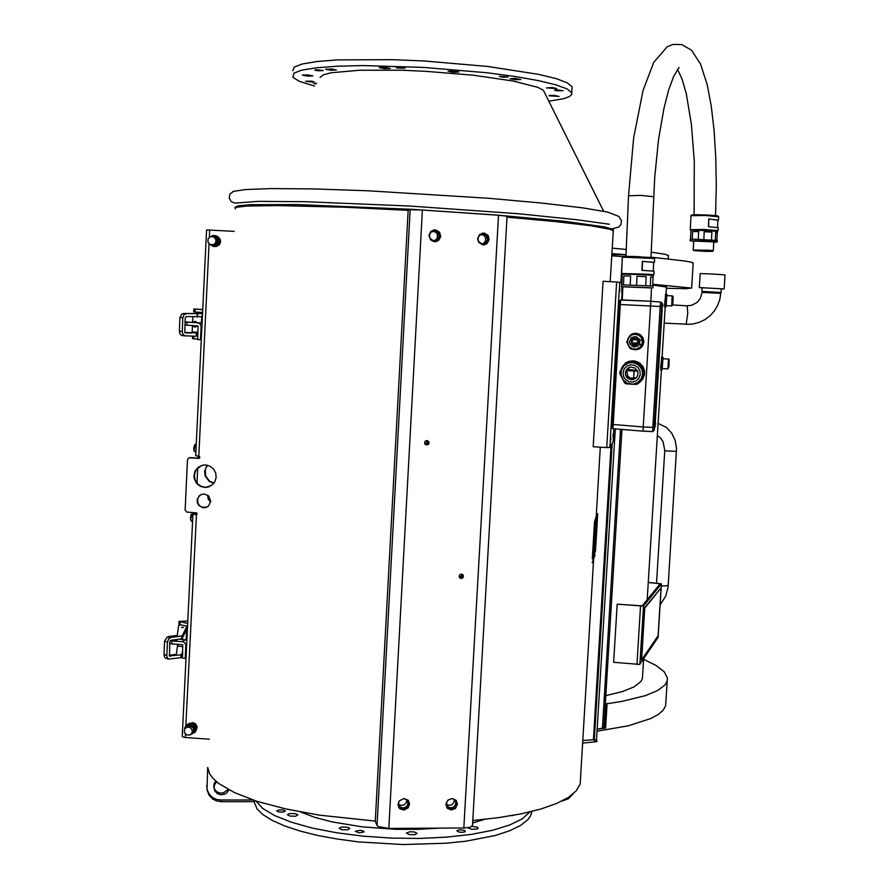 <?xml version="1.0" encoding="UTF-8"?>
<svg xmlns="http://www.w3.org/2000/svg" width="889" height="889" viewBox="0 0 889 889"><rect width="100%" height="100%" fill="white"/><g stroke="black" fill="none" stroke-linecap="round" stroke-linejoin="round"><path stroke-width="1.33" d="M665.35 294.67L665.772 294.248M665.005 306.849L664.816 307.483M661.472 357.767L661.916 357.245M661.127 369.813L660.938 370.413M666.461 287.014L652.693 285.069M652.726 284.236L691.075 287.992L686.108 288.669L666.383 288.28M650.97 257.154L684.219 260.899L691.698 262.311L693.12 263.377M605.842 695.62L622.5 691.509L634.268 686.697L640.958 681.385L642.391 678.596L642.569 675.684M668.372 255.776L665.561 254.332L651.192 252.109M626.267 249.453L612.21 248.175M603.887 727.858L597.164 729.147M597.164 729.247L605.576 728.113L604.298 727.669L605.653 705.31M643.58 659.294L655.971 665.372L664.039 671.651L667.372 677.963L667.15 681.085L664.961 684.986L657.627 690.564L645.403 695.654L621.722 701.399L606.943 703.721L605.376 703.199M605.265 705.177L606.931 705.688L605.576 728.113M597.041 731.236L628.501 725.757L650.781 718.579L658.238 714.512L663.172 710.2L665.617 705.733L665.828 702.243M686.008 324.363L692.598 324.063L699.232 322.374L704.944 319.607L710.022 315.795L714.278 311.083L717.556 305.649L719.746 299.682L720.757 293.414L702.11 292.37L700.31 298.493L697.332 302.216L691.842 305.26L687.075 305.794M702.088 287.825L699.299 287.536L700.154 273.601L713.134 274.023L725.035 274.968L724.157 288.947L721.335 288.914M720.179 293.348L720.812 292.459L701.854 291.425L702.088 287.703L721.346 288.792M699.299 287.558L724.146 288.936M663.216 358.589L663.005 357.311L662.683 358.034L662.038 363.834L662.005 369.357L662.572 368.635M668.572 358.912L667.895 368.968L662.194 368.535L662.916 358.567M661.749 357.234L660.66 367.624L660.838 369.691L662.161 369.868M667.072 295.581L666.883 294.337L666.55 295.026L665.917 300.838L665.894 306.394L666.461 305.672M671.828 305.972L672.895 303.393L673.017 296.348L672.406 295.881L671.973 297.926L671.795 305.972L666.161 305.649L666.772 295.57M665.594 294.237L664.572 305.616L664.828 306.838L666.05 306.916M658.104 637.457L639.758 664.394L613.677 662.349L617.199 604.142L643.425 606.054L661.427 583.851L648.303 582.373M617.199 604.142L642.18 605.898L660.227 583.751L648.292 582.551M705.177 251.343L712.511 251.354L709.089 250.887L693.776 250.631L705.177 251.343M712.745 251.298L713.356 250.72L709.222 250.287L693.176 250.009M713.745 241.875L693.72 241.052L693.176 249.976M713.734 242.219L717.201 242.019L715.645 241.652L703.088 240.908L691.186 240.808L693.553 241.486M717.29 240.419L692.764 239.174L690.175 239.441L690.108 240.963M690.297 229.662L703.588 229.451L718.056 230.607L717.39 231.262L692.664 230.04L690.886 230.262L690.831 231.84M698.276 239.185L698.61 231.585L696.554 231.562L692.587 231.618L692.253 239.185M711.544 239.719L711.889 232.129L708.222 231.907L704.155 231.729L703.81 239.341M716.912 240.252L717.334 232.807L716.234 232.529L715.634 232.451L715.289 240.03M690.542 239.297L690.864 231.929M718.179 227.695L708.411 226.662L708.755 218.972L717.89 220.216M696.109 250.509L710.355 251.031M704.966 251.309L694.72 250.62L709.422 250.954L704.966 251.309M717.901 220.028L708.911 219.016L708.566 226.673M198.18 458.168L198.291 456.157M213.838 483.316L209.259 481.427L205.248 476.182L204.592 471.237L207.126 465.214M210.593 502.096L208.137 499.096L207.693 495.262M207.393 465.269L205.281 469.592L205.681 476.015L209.56 481.171L213.993 483.094M208.059 495.54L208.571 498.918L210.649 501.64M197.002 513.375L194.769 514.364L196.691 514.698M196.58 514.775L192.924 514.342L196.302 512.775M234.229 231.329L206.592 229.884L195.736 455.724L199.425 456.435L199.769 457.679L198.703 458.368L199.314 458.224M196.38 514.864L197.102 513.909L196.491 512.853L186.646 512.064L185.079 510.086L187.468 459.835L188.312 458.224L190.19 457.657L189.19 457.835M201.592 465.48L196.058 469.959L194.447 474.515L194.891 479.349L197.302 483.583L201.247 486.427L205.97 487.339L209.437 486.672M206.87 507.13L202.07 507.186L199.569 505.608L197.947 503.118L197.736 498.729L199.125 496.14L201.459 494.406M205.592 465.003L209.926 466.192L213.482 469.003L215.671 472.992L216.138 477.504L214.827 481.805L211.926 485.216L205.403 487.516L200.436 486.439L196.425 483.26L194.191 478.638L193.902 476.071L195.058 471.114L198.269 467.203L202.881 465.158L205.592 465.003M210.671 501.34L208.782 496.206L204.737 494.073L201.992 494.24L199.292 495.695L197.114 499.707L197.325 502.807L198.858 505.519L202.914 507.719L205.97 507.486L208.493 506.041L210.671 501.34M209.415 739.226L184.512 737.37L182.245 736.481L192.924 514.364M186.89 640.047L179.3 639.18M169.677 643.592L171.733 643.825L171.866 640.958L182.845 641.747L184.634 642.636L185.834 645.136L185.223 658.338L186.034 657.738M202.114 323.196L184.979 321.896M184.823 324.996L186.901 325.118L187.046 322.196L197.814 322.829L199.925 323.752L201.158 326.33L200.525 339.731L201.325 339.687M188.679 724.491L188.168 724.891M192.913 724.291L192.013 724.246M194.647 725.702L193.758 725.168M195.358 727.613L195.302 726.669M195.48 729.602L195.736 728.869M219.194 239.941L218.927 239.185M219.116 242.152L219.083 241.119M216.66 245.32L217.461 244.997M192.546 336.131L192.413 338.631L197.669 339.098M202.759 309.661L193.824 309.05L202.77 309.505M196.78 309.205L199.636 309.372L196.78 309.205M187.69 623.456L178.9 621.367L187.801 621M181.834 621.378L184.668 621.533L181.834 621.378M167.432 642.225L168.599 638.991L171.121 637.38L167.121 637.08L164.632 641.025L167.432 642.225L166.799 655.793L167.276 657.704L168.754 659.093L181.056 657.616L181.212 654.693L182.678 651.681L182.545 654.548L182.745 644.758L171.733 643.825M171.866 640.958L170.188 640.78M176.389 639.569L177.055 640.036L175.689 640.502L170.777 640.347M197.736 335.931L198.08 325.985L186.901 325.118M187.046 322.196L184.968 322.074M184.968 321.962L192.224 322.374L184.968 321.996M186.923 725.691L187.335 724.602M189.824 723.268L188.401 723.924L189.946 723.768M192.213 723.302L190.724 723.413L192.213 723.302L192.068 724.002M194.38 724.368L193.069 723.979L194.38 724.368L193.946 724.924M195.891 726.269L195.247 725.235L195.891 726.269M196.458 728.613L196.302 727.413L196.458 728.613M195.958 730.947L196.336 729.813L195.958 730.947M194.624 732.692L195.324 731.958L193.924 732.736M217.972 236.785L216.649 236.085L217.972 236.785L217.527 237.374M219.516 238.708L218.572 237.619L219.516 238.708L218.916 239.008M220.083 241.108L219.65 239.83L220.083 241.108L219.35 241.119M219.561 243.519L219.961 242.341L219.561 243.519M218.072 245.453L218.927 244.575L218.072 245.453M215.905 246.542L217.049 246.12L215.905 246.542M197.814 336.075L197.247 336.053M193.835 309.05L193.691 311.917L202.625 312.539M178.911 621.433L179.033 624.478L187.546 626.289M182.923 646.603L177.7 646.114L177.244 644.214M169.143 655.337L176.344 654.271L177.5 646.025M181.212 654.693L169.421 656.015L169.799 641.58L170.855 640.324L181.945 638.802L186.057 630.712M197.991 332.353L192.157 331.941L192.48 325.452M185.123 332.786L191.702 332.997L192.502 331.997M182.823 317.962L183.934 314.917L186.534 313.639L181.989 313.873L179.978 317.262L182.823 317.962L182.189 331.841L183.067 334.531L185.079 335.875L196.436 336.253L197.825 335.909L197.958 332.986L184.812 332.486L185.201 317.729L186.334 316.617L201.147 316.584M193.324 733.125L189.646 735.047M193.069 723.979L192.757 724.624L190.368 723.513L184.89 727.258L186.868 726.024L185.179 728.247M191.857 725.846L194.202 726.935L194.247 729.536L191.857 725.846L189.635 725.202L187.19 725.813L189.379 724.391L191.513 725.668M194.524 732.336L192.324 733.769L194.269 729.925L194.524 732.336L195.502 731.236L195.18 726.046L192.757 724.624M214.282 235.718L215.783 235.729L215.638 236.396M214.694 246.553L213.238 246.286M212.438 245.897L211.16 245.242M216.649 236.085L216.349 236.752L212.971 235.363L215.138 236.518L211.349 236.452M215.494 236.696L217.861 237.885L217.916 240.452L216.96 237.996L215.138 236.518M213.616 246.475L211.249 245.286L215.638 245.053L213.616 246.475L214.56 246.62L219.127 243.597L218.805 238.052L216.349 236.752M210.082 244.531L208.659 243.375M182.512 637.702L182.667 639.413M166.81 655.36L163.965 654.626L164.432 656.971L165.621 658.216L168.688 659.06M193.146 322.329L194.88 321.329L197.147 322.563M197.336 325.741L194.658 327.108L192.902 325.641M182.189 331.341L179.3 331.108L180.178 334.286L181.812 335.531L185.19 335.886M184.879 728.613L184.89 727.258M190.791 734.458L192.324 733.769M211.182 236.474L212.971 235.363M217.938 240.852L218.183 243.442L215.96 244.831L217.438 243.086L217.916 240.452M186.39 630.079L187.223 628.312M187.068 626.189L182.101 635.891L171.121 637.38M168.288 636.68L177.222 635.468L178.711 625.311L180.2 624.811M181.567 627.523L183.49 627.456L181.567 627.523M184.267 625.623L182.267 625.223M201.447 316.551L202.225 316.451L202.348 313.595L186.534 313.639M194.791 326.752L195.291 327.052M183.634 313.439L202.303 313.573L202.214 316.451M196.602 313.428L198.536 313.528L196.602 313.428M196.88 313.295L199.447 313.428L196.88 313.295M184.568 729.147L184.367 732.38L186.534 734.836L189.768 735.014L191.746 733.447L192.391 730.814L190.557 727.691L187.012 727.102L184.568 729.147M208.159 238.752L207.948 242.064L210.126 244.553L213.749 244.553L215.694 242.575L216.027 239.797L213.793 236.874L210.593 236.63L208.159 238.752M616.677 282.057L619.789 282.28L609.865 447.523L607.076 447.567L593.241 446.678L603.098 281.291L616.677 282.057L606.743 447.545M622.078 286.758L621.711 292.292L622 286.758M619.766 288.458L619.689 291.503L619.766 288.458M612.921 436.777L613.199 433.71L612.921 436.777M610.61 440.855L610.899 437.677L610.61 440.855M619.6 300.76L620.678 300.082L619.6 300.76L619.244 303.716L611.943 425.153L612.443 428.509M620.678 300.082L650.859 301.249L620.666 300.082L620.255 304.516L612.921 428.676L642.914 431.121L612.943 428.676M662.338 305.283L661.772 308.894L661.983 303.605L661.594 309.272L661.727 306.516L660.238 306.427L660.571 301.982L650.837 301.304L642.914 431.087L652.626 431.576L652.826 427.409L643.103 426.976M661.727 306.516L661.872 303.049L660.571 301.982L661.949 303.493M654.793 427.587L654.648 424.898L654.46 427.665M654.226 430.165L654.515 424.509L654.337 429.909M662.472 303.782L661.538 302.438M662.227 307.416L662.349 305.383M662.461 306.305L662.416 306.938M662.405 306.983L662.461 306.238M661.916 305.972L661.883 306.738M654.926 426.453L655.193 424.631M655.626 423.975L655.371 421.953L655.071 426.831M655.171 424.898L655.282 424.164M629.134 367.524L626.812 371.424L627.623 375.703L629.434 377.647L631.879 378.67L636.257 377.892M635.846 378.281L630.879 379.681L626.534 377.025L625.467 374.491L625.589 371.646L628.623 367.768M635.679 378.414L631.068 379.714L626.845 377.469L625.4 374.147L625.556 371.713L628.434 367.868M635.113 368.002L637.891 371.813L637.891 375.002L636.868 377.169L633.012 379.681L628.045 378.692L625.334 374.425L626.267 369.946L628.49 367.835L630.668 367.079L635.113 368.002M638.991 378.069L640.291 374.436L639.88 370.591L637.846 367.313L634.579 365.235L630.746 364.779L627.089 366.035L624.345 368.746L623.056 372.391L623.467 376.225L625.5 379.503L628.756 381.57L632.59 382.037L636.246 380.781L638.991 378.069M641.514 368.257L642.758 373.469L641.447 378.481L637.58 382.581L632.979 384.159L627.401 383.281L623.5 380.37L621.078 375.269L621.289 370.413L624.011 365.668L628.712 362.834L633.913 362.59L639.002 365.068L643.958 372.824L643.88 374.758L638.302 383.503L636.58 384.392L625.989 383.792L624.589 382.892L619.8 373.713L619.889 371.78L622.8 367.135L625.445 363.045L627.167 362.145L637.524 362.59L639.169 363.634L641.514 368.257M640.591 381.648L644.269 375.603L644.481 370.857L642.814 366.401L639.535 362.945L635.168 361.045L630.401 361.012L627.712 361.879L638.024 362.234L639.78 363.357L644.469 373.202L638.824 382.981M627.923 361.801L633.179 360.812L638.024 362.234M639.78 363.357L643.258 367.213L644.458 372.313M644.369 374.391L642.758 379.103L638.935 382.903M635.279 384.348L629.134 384.104M621.1 369.824L622.578 366.379L625.178 363.445M638.813 349.177L641.436 347.41L643.236 344.743L643.469 338.876L639.658 334.264L633.946 333.364M631.835 334.031L635.902 333.208L639.547 334.22L642.669 337.187L643.869 341.332L642.958 345.31L640.136 348.466L636.002 349.833L632.101 349.099M629.234 346.943L627.49 343.621M627.478 339.487L630.301 335.075M634.046 338.064L632.323 339.998L632.223 342.587L633.779 344.621L636.257 345.232M631.801 339.587L631.401 340.431L632.257 340.187M636.135 345.276L633.212 345.088L631.312 342.865L631.546 340.02L633.924 338.098M638.158 339.998L638.569 342.154L637.813 344.032L634.19 345.465L631.246 342.932L631.857 339.431L635.168 337.998L638.158 339.998L633.146 339.687L632.857 338.565M639.613 339.242L635.857 336.442L631.312 337.631L629.412 341.932L630.023 344.254L633.779 347.054L638.324 345.865L639.769 343.932L639.613 339.242M628.69 337.564L631.812 334.042L638.835 334.331L640.047 335.086L642.058 339.176L642.325 343.276L640.258 347.043L636.324 349.099L632.446 348.788L628.89 346.143L627.456 342.065L628.456 337.942L631.49 335.042L635.291 334.186L639.002 335.353L641.358 337.731L643.236 342.754L638.913 348.977L631.157 349.055L629.957 348.288L626.712 342.065L628.556 337.787M638.38 342.976L637.757 341.009L638.302 340.298L637.724 341.709L638.402 342.898M650.726 301.271L622.278 299.96M622.278 299.949L622.845 286.736L651.481 287.858M651.47 287.947L622.833 286.814M653.026 286.08L621.655 284.791L621.378 286.647M630.612 276.057L623.9 275.934L630.612 276.057L630.234 284.947M621.811 284.78L622.189 276.023M653.037 277.235L650.748 276.957L653.037 277.235L652.648 285.991M646.147 276.679L637.002 276.279L646.147 276.679L645.758 285.569M653.048 277.201L653.137 275.357L637.669 274.445L622.267 274.156L622.2 276.001M653.148 275.379L653.893 274.645L648.892 274.212L621.567 273.434M653.893 274.645L654.06 271.189L641.958 270.367L642.347 261.377L653.693 262.399M653.693 262.288L642.347 261.377M233.729 191.213L229.962 194.058L229.284 197.969L231.173 201.514L234.829 203.17L258.11 201.414L305.183 201.681L409.573 206.07L519.22 213.849L576.605 219.672L609.454 224.272M232.918 191.468L245.286 189.524L271.156 188.568L313.917 188.946L368.157 190.824L488.228 198.236L541.19 202.981L582.306 207.782L607.376 212.027L618.7 216.316L621.478 220.816L620.889 224.639L618.544 227.128L612.377 228.706M320.151 77.454L323.185 74.92L330.952 72.787L359.745 70.175L402.084 70.231L425.998 71.298L473.504 75.265L513.086 80.966L537.812 87.289L543.401 90.322L544.501 92.523M234.952 207.326L238.308 205.759L249.976 204.737L297.493 204.592L412.785 209.371L496.184 215.038L564.215 221.294L604.509 226.873L612.565 229.095L613.543 229.884L613.132 230.584M314.517 86.044L299.349 81.288L292.948 77.299L293.881 73.131L301.871 70.109L316.428 67.753L337.042 66.219L362.79 65.619L424.209 67.408L487.283 72.798L515.009 76.476L538.178 80.532L555.747 84.744L567.038 88.889L571.783 92.756L571.76 94.434L569.393 96.601L564.282 98.546L548.869 101.279M556.547 89.845L563.07 90.622L557.159 90.789L554.547 90.2L556.547 89.845M499.318 76.31L508.175 76.91L502.963 77.187L499.318 76.31M396.894 68.02L396.305 67.408L399.239 67.264L405.051 68.175L396.894 68.02M318.484 70.798L314.773 70.187L315.917 69.675L323.307 70.575L318.484 70.798M312.428 82.077L305.56 81.232L311.328 81.177L313.928 81.777L312.428 82.077M559.092 96.412L549.113 95.745L553.914 95.39L559.092 96.412M556.781 88.556L546.435 87.855L552.569 87.544L556.781 88.556M520.698 79.521L514.998 79.721L510.008 78.788L515.109 78.365L520.698 79.521M459.002 71.987L453.279 72.209L448.089 71.22L453.257 70.798L459.002 71.987M390.26 68.453L384.604 68.675L379.303 67.664L384.459 67.275L390.26 68.453M336.386 70.02L330.897 70.231L325.596 69.22L331.864 68.964L336.386 70.02M312.872 75.943L307.572 76.121L302.404 75.165L307.316 74.854L312.872 75.943M315.817 84.055L313.617 83.355L316.451 83.099M551.269 95.356L549.191 95.612M292.814 70.709L294.181 67.097L302.182 63.975L316.74 61.53L337.364 59.919L392.727 59.63L424.564 61.008L487.639 66.442L538.534 74.309L556.103 78.61L567.382 82.844L572.127 86.811L572.016 88.733M410.185 209.737L422.375 210.026L388.815 828.392L378.614 826.681L377.214 825.692L375.28 821.369L408.195 210.293L410.185 209.737L377.003 825.348M472.47 825.336L470.392 827.181L463.891 828.037L498.496 215.227L507.008 216.283M424.586 442.689L425.387 441.066L427.109 440.544L428.731 441.6L429.02 443.044L428.354 444.378L426.509 445L425.098 444.222L424.586 442.689M459.135 576.228L459.691 574.85L461.28 574.061L462.958 574.739L463.525 576.072L462.802 577.883L461.458 578.483L459.835 577.95L459.135 576.228M477.604 238.563L479.571 234.452L484.172 233.029L488.183 235.485L489.228 239.852L486.839 243.819L482.616 244.842L478.682 242.375L477.604 238.563M428.976 235.385L430.865 231.329L435.443 229.795L439.622 232.229L440.733 236.674L438.444 240.586L434.21 241.719L430.632 239.908L428.976 235.385M445.978 804.301L447.967 800.156L452.257 798.533L456.113 800.278L457.513 803.912L455.49 808.445L451.156 810.035L447.311 808.223L445.978 804.301M397.972 804.389L399.372 800.845L403.573 798.611L407.907 800.033L409.618 803.667L408.195 807.923L403.962 810.146L399.617 808.634L397.972 804.389M427.62 440.666L428.187 443.567L425.431 444.556M462.502 574.361L462.347 577.15L459.535 577.617M483.772 244.897L487.528 242.408L488.417 237.974L486.205 234.318L482.171 233.118M435.454 241.741L439.177 239.185L440.022 234.763L437.655 231.029L433.432 229.94M446.411 806.79L449.567 808.779L454.057 807.89L456.424 804.967L456.346 800.556M398.272 806.534L401.495 808.846L406.14 808.068L408.629 805.101L408.707 800.978M424.686 442.155L425.675 444L427.665 443.267L427.265 441.177L425.164 441.288M459.146 576.061L460.313 577.283L461.902 576.761L462.202 575.061L460.924 574.116M487.516 239.363L485.85 242.797L481.827 243.886L478.449 241.375L477.938 238.174L479.471 235.352L483.305 234.163L486.605 236.185L487.516 239.363M439.11 236.196L437.51 239.585L433.532 240.775L430.032 238.352L429.398 235.163L430.854 232.273L434.71 230.951L438.155 232.951L439.11 236.196M452.49 798.544L454.69 799.856L455.79 802.245L455.501 804.656L453.546 807.068L450.59 807.912L448.434 807.268L446.634 805.134L446.434 802.334M404.717 798.611L407.018 800.067L408.04 802.656L407.34 805.512L405.651 807.234L403.373 808.001L400.383 807.245L398.605 804.845L398.728 801.8M459.391 576.65L461.391 576.283L461.524 574.305M425.242 443.744L427.198 443.011L426.82 440.933M482.471 243.964L485.105 241.975L485.816 238.452L484.205 235.563L481.171 234.363M447.834 806.823L446.4 804.378L449.156 805.456L452.101 804.634L454.046 802.234L454.268 799.455M435.677 240.619L434.288 240.83L437.132 238.463L437.488 234.685L435.877 232.273L432.632 231.184M398.461 804.189L401.361 805.545L404.417 804.778L406.462 802.345L406.751 799.778M408.184 210.337L345.31 207.281L277.89 205.526L246.775 206.059L236.741 207.215L234.985 207.993L235.329 208.893M613.199 231.596L613.254 230.684L609.821 229.262L590.629 225.739L555.536 221.561L506.963 217.127M472.737 820.503L498.307 817.713L521.098 813.868L540.601 809.09L556.447 803.556L568.382 797.411L576.283 790.821L580.161 783.954L580.473 778.731M254.521 800.489L254.465 801.611L221.128 801.667L216.76 801.022L212.838 799.144L209.104 795.299L207.059 789.854L207.648 767.485L209.615 773.741L213.149 778.508L218.45 783.276L234.329 792.588L256.932 801.278L285.547 808.923L319.062 815.146L375.291 821.114M593.819 554.836L593.452 559.292L594.096 555.192M596.041 523.232L596.441 515.998L595.941 519.809M572.905 794.099L568.138 798.922L561.826 801.089M206.737 785.587L207.326 790.321L209.504 794.555L212.615 797.511L216.527 799.389L220.883 800.033L253.009 799.989M215.649 780.964L214.105 783.82L213.838 786.743L214.694 789.454L216.938 791.877L220.083 793.088L223.517 792.844L228.106 789.443M228.984 789.921L226.728 792.888L224.561 794.177L220.872 794.766L217.394 793.644L214.927 791.054L214.027 788.054L214.593 784.654L216.594 781.787M582.762 740.504L594.385 739.637M622.667 256.565L611.754 255.765M612.221 443.178L594.341 740.359L596.541 739.604M592.263 558.881L594.508 521.976L595.974 517.087M595.863 535.8L595.786 534.7M593.796 537.156L593.941 535.967M594.119 554.869L594.419 550.802M594.408 550.591L594.408 549.48M594.397 550.602L594.074 555.08M594.985 551.136L595.274 548.78M595.263 548.435L594.952 552.68M595.286 549.891L595.508 547.902M595.497 547.58L595.241 551.902M595.23 550.758L595.574 547.935M594.53 553.836L594.885 549.958M594.885 549.258L594.541 553.747M594.941 550.08L595.008 547.968M595.008 548.024L594.974 549.48M594.408 554.314L594.852 548.58L594.285 554.014M596.53 519.154L596.486 517.909L596.475 519.254M596.397 519.52L596.352 518.798M596.286 519.832L596.23 518.92L596.141 520.032M595.463 520.821L595.452 522.221L595.663 520.465M595.763 520.998L595.763 520.187M595.674 524.621L595.763 523.777M595.697 524.188L595.719 523.31M595.486 524.732L595.519 524.143M595.208 525.355L595.219 524.621M595.33 527.91L595.519 524.732M595.308 527.988L595.008 530.455M594.897 531.666L595.008 530.589M594.863 534.367L594.874 533.644M594.941 530.633L594.908 531.433M596.408 525.521L596.441 524.11M596.23 527.299L596.152 528.888L596.308 527.31M596.33 528.099L596.475 527.21M596.675 526.644L596.541 527.777L596.53 526.833M596.863 524.332L596.93 523.021L596.941 524.332M597.119 521.165L597.241 520.376M596.941 521.265L596.841 520.654M596.53 524.843L596.563 524.121M597.152 520.798L597.13 519.965M595.497 544.157L595.352 545.368M595.352 545.268L595.286 544.535M595.208 545.857L595.241 544.657M595.763 542.457L595.686 541.257M595.608 542.312L595.73 541.545M595.152 545.668L595.186 544.868M595.43 541.934L595.374 542.601L595.508 541.934M595.608 540.545L595.83 539.356M596.286 534.045L596.363 533.411M595.919 539.045L596.008 538.378M595.974 535.5L596.041 534.367M595.508 536.756L595.619 535.089M596.419 533.967L596.419 533.122M595.53 536.545L595.519 535.367M595.497 536.078L595.686 535.156M597.575 513.52L597.508 517.331L597.575 513.52L596.441 515.998M595.508 550.124L595.397 551.38M595.797 535.823L595.93 534.689M595.886 534.967L595.874 535.522M593.863 537.2L593.941 536.134M595.219 549.813L595.197 548.902M594.408 552.714L594.352 554.236M596.241 519.476L596.552 518.431M596.341 519.621L596.463 518.643M596.397 519.454L596.519 518.676M596.263 519.798L596.363 518.887M595.841 520.843L595.93 519.743M596.252 520.309L596.119 519.265M595.619 521.643L595.63 520.376M595.608 521.432L595.63 520.721M595.93 520.487L595.986 519.698M595.508 521.399L595.563 520.71M595.719 524.188L595.786 523.377M595.663 523.577L595.563 524.677M595.319 525.232L595.43 524.588M595.363 528.333L595.374 527.221M595.108 531.133L595.208 530.133M595.119 531.044L595.208 530.233M595.041 531.711L595.085 530.244M594.963 531.8L595.019 531.022M595.085 531.511L594.93 533.933M594.897 531.711L595.074 530.677M594.808 534.656L594.874 533.711L594.808 534.656M596.319 524.921L596.275 525.621M596.397 525.188L596.463 524.454M596.186 528.766L596.175 528.077M596.897 523.777L597.008 523.165M597.075 520.121L597.119 521.121M596.608 524.854L596.708 523.588M596.575 524.754L596.619 523.854M596.808 522.087L596.852 520.576M597.219 519.843L597.197 521.132M597.164 520.732L597.208 519.932M596.719 521.732L596.852 520.832M596.841 521.532L596.908 520.432M596.841 521.443L596.808 520.676M596.886 521.443L596.941 520.621M595.474 544.779L595.597 544.024M595.363 545.446L595.541 544.757M595.341 544.279L595.308 545.257M595.274 545.857L595.252 545.013M596.041 540.512L596.008 541.79M595.663 544.346L595.719 543.279M595.408 543.368L595.463 542.568M595.386 542.601L595.33 543.323M596.008 539.145L596.13 538.145M596.252 536.4L596.341 535.578M595.941 537.556L596.119 536.067M596.086 539.012L596.019 538.245M596.163 534.711L596.097 534.022M596.419 533L596.386 534.289M595.508 536.656L595.586 535.356M529.822 811.946L522.376 818.736L509.964 824.914L492.85 830.204L471.603 834.349L446.989 837.138L420.008 838.416L391.805 838.116L363.645 836.216L336.764 832.826L312.328 828.092L291.348 822.258L274.634 815.591L262.733 808.39L255.943 800.956M253.987 801.611L257.054 808.89L263.155 814.813L272.434 820.58L284.769 826.037L299.915 831.026L317.506 835.404L337.142 839.038L358.289 841.827L402.784 844.55L446.122 843.261L465.869 841.161L495.117 835.504L509.641 830.804L520.665 825.448L527.977 819.591L530.744 815.502L531.833 811.446M464.525 830.382L465.347 831.626L462.747 832.315L458.957 832.06L456.802 830.748L459.835 829.77L464.525 830.382M364.134 831.882L359.223 832.849L355.3 831.326L360.101 830.27L363.423 830.948L364.134 831.882M283.513 812.079L278.879 812.035L276.746 810.846L279.524 809.857L283.28 810.012L285.369 810.935L283.513 812.079M347.721 829.815L341.887 829.759L339.142 828.181L341.532 827.07L347.266 827.17L349.877 828.381L347.721 829.815M415.074 834.671L409.184 834.604L406.351 832.971L409.796 831.748L414.452 832.037L417.063 833.282L415.074 834.671M472.059 826.303L477.382 827.248L478.204 828.226L477.171 828.981L471.77 829.304L467.67 827.792M514.142 815.202L511.342 815.691M295.704 816.202L290.014 816.158L287.391 814.668L289.736 813.591L295.381 813.657L297.937 814.791L295.704 816.202M439.599 828.148L418.319 829.37L395.927 829.326L362.412 826.892L331.908 821.858L314.706 817.313L300.826 812.057M484.649 819.369L472.604 822.97M192.813 325.474L194.535 326.741L196.558 325.696M196.391 322.518L194.88 321.696L193.246 322.34M676.496 451.445L664.816 450.801L663.083 441.733L660.438 437.888L657.327 435.621M668.172 585.618L661.294 586.04M664.239 323.107L686.219 324.163L687.742 313.295L687.164 305.794L672.662 304.96M667.928 368.968L669.128 365.201L668.939 366.913L669.106 359.289L662.883 358.567M673.006 302.338L672.451 305.372L672.306 303.393L673.051 296.559L673.006 302.338M715.567 215.56L716.267 186.245L715.767 157.52L714.056 130.383L711.167 105.791L707.144 84.633L700.521 64.03L691.52 50.184L681.796 44.528L672.984 44.45L667.15 46.828L653.704 62.352L643.069 90.345L633.646 137.917L628.567 195.802L640.447 195.38L653.604 196.713M718.679 216.772L705.355 215.505L690.92 215.716L690.297 229.606M717.112 216.327L718.045 216.027L716.212 215.638L704.11 214.86L693.965 214.816L691.642 215.071L692.509 215.46M189.857 723.379L193.358 722.757L195.747 724.102L197.102 727.458L196.28 730.036L197.036 726.557L195.736 724.046L193.113 722.69L189.857 723.379M217.827 236.985L220.505 240.197L219.827 244.097L217.005 246.042L219.127 244.931L220.628 242.064L219.916 238.797L217.783 237.052M185.579 727.78L188.257 725.991L190.968 726.135L193.046 727.935L193.613 729.691L192.969 732.325L191.157 734.147L193.758 731.691L193.635 728.035L190.857 725.602L187.246 725.991L185.579 727.78M210.726 244.786L213.171 245.542L215.627 244.842L217.694 241.652L217.372 239.085L215.738 237.074L212.027 236.418M213.793 236.874L216.36 238.219L217.238 241.619L215.316 244.519L211.904 244.964M192.602 521.187L191.224 521.054L190.746 519.22L191.991 513.942M195.936 451.756L194.591 451.623L194.091 449.778L195.291 444.5M191.524 514.264L190.502 517.442L191.013 520.732M194.824 444.833L193.835 448.012L194.369 451.301M619.2 304.46L660.238 306.427L652.826 427.409L654.304 427.42M611.988 424.375L643.103 426.964M654.148 430.198L652.626 431.576L654.16 430.298M662.461 306.938L662.505 306.316L662.472 306.938M661.927 306.694L661.972 306.049L661.938 306.694M654.604 258.488L622.256 257.199L621.578 273.39M651.248 257.866L637.213 256.565L623.967 256.376L625.712 256.888M660.127 604.931L665.75 596.03L668.028 587.196L676.54 448.656L675.184 440.399L671.651 433.065L666.272 427.376L658.071 423.408M650.97 257.299L654.737 176.944L658.571 139.629L663.883 108.802L668.684 89.989L673.784 76.076L679.107 67.453M694.109 214.805L694.253 161.387L691.464 124.549L686.33 93.834L682.107 79.154L677.518 69.331M690.909 215.727L692.231 214.938L698.209 214.749L717.134 215.771L718.668 216.583L718.534 219.994M191.302 521.098L190.546 519.787L190.924 515.098L191.624 513.998L193.446 514.031M194.669 451.668L193.858 450.123L193.969 446.8L194.813 444.633L196.28 444.567M662.85 305.483L662.516 303.927M654.448 427.942L654.493 427.187M642.736 373.88L641.936 369.168L637.713 364.112L632.023 362.39L627.345 363.345M627.734 339.642L629.745 336.298L631.968 334.82L634.79 334.186L637.657 334.686L640.402 336.498L642.047 339.176L642.469 342.243L641.602 345.232M622.267 257.188L623.011 256.454L627.356 256.343L653.559 257.588L654.604 258.432L654.437 262.266M595.508 521.632L595.519 520.698M595.73 521.065L595.597 523.577M596.463 527.722L596.463 527.144M595.819 541.868L595.83 540.879M641.636 659.816L640.991 659.76L644.158 608.154L661.083 587.829L644.803 608.209L641.636 659.816L658.116 635.735L661.083 587.829M644.158 608.154L644.803 608.209M606.82 705.699L606.943 703.721M669.139 363.29L668.628 366.779L668.717 363.257M673.017 300.371L672.506 303.738L672.595 300.338M711.889 232.129L704.155 231.729M717.245 232.885L715.634 232.451M698.61 231.585L692.587 231.618M196.98 483.205L197.714 467.914M190.19 457.657L199.158 458.224M189.724 457.802L198.703 458.368M181.078 657.593L182.545 654.548L182.378 658.138L185.223 658.338M197.825 335.909L197.647 339.565L200.525 339.731M187.69 724.291L188.635 724.402M195.613 727.558L196.302 727.413M195.636 729.647L196.336 729.813M187.835 725.102L187.235 724.679M188.401 723.924L188.712 724.546M191.802 724.146L191.924 723.568M193.702 725.135L194.091 724.635M196.013 727.68L195.38 727.813M195.458 728.869L196.169 728.88M196.047 730.08L195.491 729.947M219.25 242.186L219.961 242.341M218.383 244.142L218.927 244.575M216.727 245.464L217.049 246.12M215.371 236.263L215.494 235.685M217.305 237.252L217.694 236.741M219.65 239.83L219.005 239.986M219.072 241.075L219.794 241.063M219.672 242.297L219.116 242.175M217.349 244.853L217.794 245.408M216.772 246.075L216.46 245.442M197.803 336.22L196.847 336.153M195.18 726.046L194.202 726.935M190.368 723.513L189.379 724.391M218.805 238.052L217.861 237.885M163.965 654.626L164.587 641.514M179.3 331.108L179.934 317.74M219.127 243.597L218.183 243.442M621.878 283.402L619.789 282.28L609.865 447.511L613.143 441.477L613.91 428.765M637.524 362.59L627.167 362.145M638.302 383.503L643.88 374.758M643.958 372.824L644.281 374.436M644.358 372.502L639.169 363.634M637.958 362.334L639.591 363.368M638.18 362.145L628.101 361.712M644.592 372.202L639.936 363.257M639.08 382.781L644.503 374.28M632.012 333.953L639.391 334.253M639.547 334.22L632.19 333.92M640.313 334.842L643.725 341.376M643.869 341.332L640.469 334.797M639.869 348.632L643.825 342.409M643.68 342.465L639.713 348.699M638.746 349.199L639.458 348.688M631.812 334.042L638.835 334.331M643.236 342.754L639.78 348.555M643.547 342.643L643.292 341.332M640.047 335.086L643.603 341.22M640.369 335.009L639.169 334.253M637.191 338.82L633.212 338.587M640.88 340.143L641.536 340.187M641.702 340.198L642.347 340.231M638.235 343.321L632.946 343.01L632.89 343.821M632.879 344.121L637.502 344.387M639.969 344.543L641.791 344.643M632.946 343.01L632.379 342.987M638.291 343.21L632.368 342.954M637.557 343.165L637.746 339.965M637.069 338.72L632.89 338.542M637.635 371.046L626.978 370.702M637.58 370.902L634.268 370.846L637.624 371.002M637.357 370.446L627.512 369.435M629.879 377.925L633.601 378.158L634.024 371.124M633.601 378.158L634.235 370.88M633.813 377.869L636.102 377.981M631.246 378.514L634.09 378.692M650.359 285.825L650.748 276.957M623.522 284.78L623.9 275.934M636.624 285.169L637.002 276.279M642.558 261.41L642.169 270.367M498.496 215.227L422.375 210.026M388.815 828.392L463.891 828.037M594.908 534.667L593.641 556.203M594.196 553.525L594.297 551.947M594.441 549.491L595.974 523.832M254.21 800.389L254.465 801.611M611.81 254.743L626.045 254.676L611.888 253.576M611.087 445.256L593.363 739.859L596.908 741.682L582.606 743.115M596.908 741.682L596.552 739.404M593.452 559.292L592.241 562.659M593.141 548.524L592.963 553.758M593.019 553.803L593.207 548.524M593.541 547.402L592.952 557.336L593.596 547.346M593.552 556.458L593.874 550.991L593.508 556.547M593.941 535.989L593.93 536.645M593.941 553.736L593.785 556.014M593.796 555.781L594.063 552.78M593.963 554.38L593.808 555.758M594.519 527.421L594.485 526.11M596.663 518.832L596.675 517.931M595.419 548.58L595.297 549.746M594.108 532.744L594.13 534.1M594.341 529.244L594.23 530.777L594.419 529.244M595.563 521.21L595.63 520.354M596.03 520.287L596.097 519.265L596.108 520.221M595.774 520.687L595.786 520.054M595.208 527.433L594.985 528.488M595.152 527.588L595.03 528.41M594.941 534.222L594.919 533.444M594.741 535.222L594.719 533.922M594.719 534.889L594.685 534.178M596.419 524.288L596.419 524.866M596.03 522.399L596.03 523.343M596.13 527.655L596.086 529.099L596.263 527.41M596.341 531.178L596.363 529.955M596.152 531.2L596.319 530.133M596.663 527.855L596.675 526.499M596.908 523.265L596.808 524.332M596.675 524.677L596.652 523.777M595.53 544.779L595.608 543.59M596.763 520.81L596.775 521.743L596.886 520.81M595.663 544.312L595.897 543.557M595.974 541.823L595.841 543.023M595.563 542.346L595.43 543.257M595.73 534.834L595.697 535.989M592.207 562.737L595.085 554.969M595.552 550.135L597.508 517.331M594.497 527.066L594.519 526.032M594.508 526.955L594.497 526.044M596.719 517.943L596.697 518.509M596.63 518.932L596.652 517.987M596.53 519.143L596.575 518.154M596.552 518.832L596.586 518.265M596.397 519.42L596.43 518.487M594.23 530.722L594.352 529.688M596.319 518.732L596.33 519.698M596.186 520.043L596.163 519.087M596.108 520.176L596.119 519.198M595.663 520.276L595.686 521.254M595.597 524.454L595.63 523.521M595.397 524.966L595.43 524.01M595.319 525.188L595.341 524.177M595.274 525.332L595.374 524.288M595.274 525.31L595.274 524.343M595.108 528.199L595.108 527.499M595.33 527.988L595.408 527.021M595.186 530.044L595.152 531.511M595.163 531.4L595.186 529.988M595.041 531.8L595.052 530.333M594.963 534.667L595.03 533.256M594.73 534.533L594.73 533.833M596.063 523.677L596.063 522.265M597.019 521.021L597.075 520.076M597.008 521.21L596.997 520.232M595.574 544.646L595.563 543.69M595.252 545.402L595.286 544.412M595.841 544.257L595.886 542.823M595.763 544.312L595.919 542.946M595.841 544.201L595.908 543.49M595.719 544.046L595.686 543.368M595.552 542.568L595.563 541.579M595.786 539.501L595.774 538.923M596.33 536.145L596.186 537.834M596.263 536.2L596.375 535.422M595.774 541.023L595.786 541.979M596.108 536.667L596.152 535.989M596.186 537.056L596.33 535.8M595.93 535.656L596.019 534.478M595.019 554.969L593.93 557.97M597.441 517.32L596.508 532.878M596.419 534.378L596.363 535.322M596.119 539.323L596.063 540.323M595.819 544.379L595.686 546.624M303.227 813.124L303.26 812.513M303.305 812.513L303.271 813.135M620.466 429.298L602.409 728.513M636.98 664.528L640.547 606.176M643.48 606.009L639.902 664.294M658.093 637.546L661.416 583.851L658.116 637.524M659.06 585.173L659.16 583.473M185.801 726.446L196.436 514.709M185.434 734.058L185.268 737.437M209.693 229.962L209.348 237.296M209.015 244.108L198.803 456.19M186.657 644.958L185.845 645.536M182.445 641.702L185.412 639.613M201.947 326.674L201.158 326.696M197.725 322.829L200.625 322.774M193.846 336.175L193.724 338.787M195.002 312.028L195.147 309.161M180.045 624.778L180.178 621.967M169.566 656.149L170.221 656.326M196.469 336.242L196.613 333.297M180.945 654.793L180.811 657.682M181.845 635.957L181.712 638.858M196.347 333.297L196.202 336.242M197.258 314.106L197.125 317.062M187.212 628.445L187.323 626.245L187.223 628.434M181.978 638.769L182.112 635.868M197.391 317.062L197.525 314.117M621.655 300.126L622.456 286.791M654.904 427.142L654.771 427.698M654.348 426.831L661.694 307.094M662.161 309.383L655.271 421.664M620.855 282.858L621.933 264.922M621.978 280.991L621.833 283.38M220.883 800.033L221.128 801.667M656.56 583.073L664.728 450.723M693.153 262.888L691.586 288.147M666.472 286.78L666.017 294.259M665.239 306.872L662.138 357.256M661.372 369.824L647.248 599.675M643.603 658.838L642.391 678.596M668.406 255.299L668.184 258.888M621.922 429.409L603.887 727.958M667.15 681.085L665.617 705.733M721.346 288.781L721.112 292.503M702.71 292.359L701.899 291.436M662.961 357.311L661.705 357.234M666.817 294.303L665.55 294.237M672.406 295.881L666.739 295.559M628.567 195.802L625.978 256.332M693.72 250.576L693.231 250.031M713.345 250.72L713.745 241.83M717.223 241.952L717.29 240.374M717.39 231.207L717.323 232.796M690.886 230.273L690.386 229.729M718.045 230.607L718.19 227.628M717.556 227.44L717.901 219.972M201.225 322.863L198.325 322.918M177.922 630.201L177.867 631.146M186.612 630.401L186.157 639.747M192.891 316.884L192.624 322.296M201.681 316.584L201.381 322.896M186.357 313.639L183.467 313.439M650.848 301.26L660.571 301.982M642.925 431.143L652.615 431.576M654.326 427.109L661.705 306.827M627.356 369.735L626.356 370.335M651.481 287.836L650.904 301.082M652.948 287.892L653.026 286.047M622.3 274.145L621.667 273.456M653.315 271.056L653.693 262.244M543.401 90.322L603.664 211.238M571.783 92.756L572.127 86.811M472.448 825.725L507.019 216.216M425.953 444.689L426.509 445M459.88 577.783L460.491 578.35M484.972 244.708L484.216 244.797M436.621 241.519L435.966 241.619M447.812 808.723L447.156 807.579M399.617 808.634L399.05 807.49M460.113 577.217L459.591 576.75M483.96 243.808L482.605 243.975M399.783 806.768L398.583 804.312M613.254 230.684L610.198 281.691M600.308 447.134L596.141 516.831M593.608 559.07L580.161 783.954M208.348 792.766L208.548 794.377M214.694 789.454L214.927 791.054M596.53 739.704L615.255 428.865M531.5 813.424L531.622 811.501M186.179 639.324L186.934 639.091M186.434 634.057L187.19 633.835M194.947 326.741L196.113 326.752M195.013 321.707L196.147 321.74M201.425 321.851L202.181 321.874"/></g></svg>
